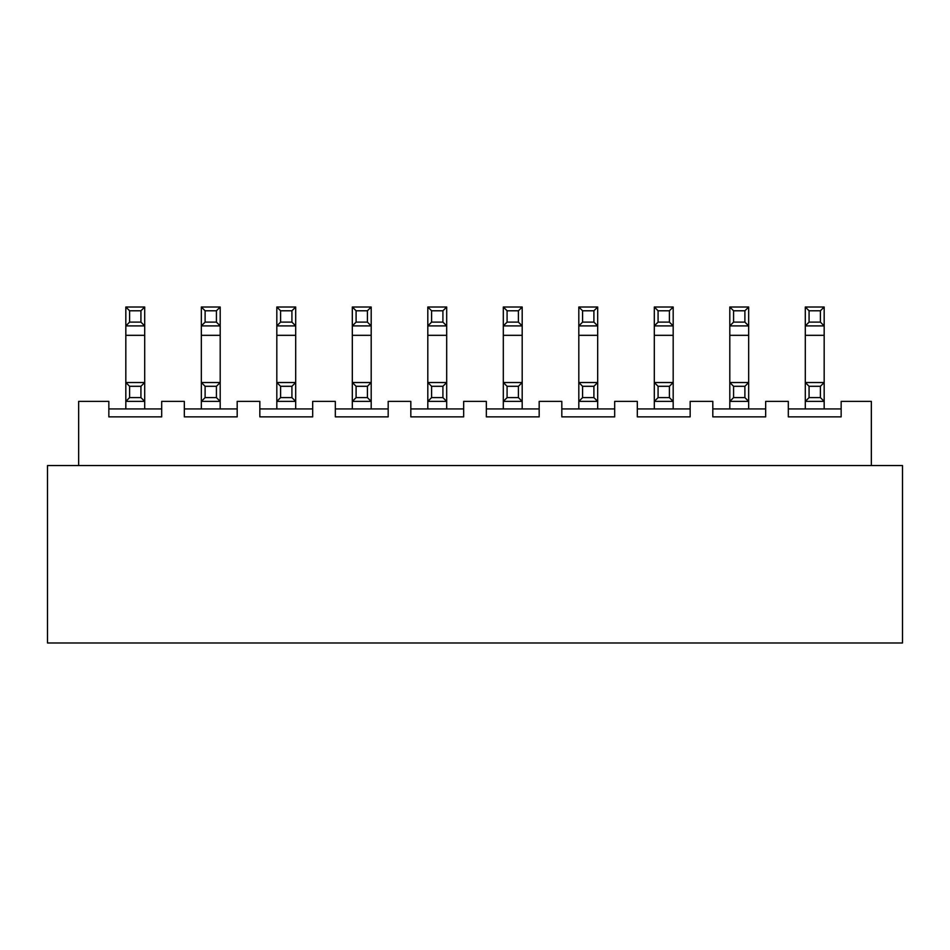 <?xml version="1.0" encoding="UTF-8"?>
<svg xmlns="http://www.w3.org/2000/svg" width="950" height="950" viewBox="0 0 950 950"><rect width="100%" height="100%" fill="white"/><g stroke="black" fill="none" stroke-linecap="round" stroke-linejoin="round"><path stroke-width="1.43" d="M902.5 465.559L902.5 642.984L47.5 642.984L47.5 465.559L902.5 465.559M78.648 465.559L78.648 401.387L108.846 401.387L108.846 416.86L161.69 416.86L161.69 401.387L184.336 401.387L184.336 416.86L237.191 416.86L237.191 401.387L259.837 401.387L259.837 416.86L312.681 416.86L312.681 401.387L335.326 401.387L335.326 416.86L388.182 416.86L388.182 401.387L410.827 401.387L410.827 416.86L463.671 416.86L463.671 401.387L486.329 401.387L486.329 416.86L539.173 416.86L539.173 401.387L561.818 401.387L561.818 416.86L614.674 416.86L614.674 401.387L637.319 401.387L637.319 416.86L690.163 416.86L690.163 401.387L712.809 401.387L712.809 416.86L765.664 416.86L765.664 401.387L788.31 401.387L788.31 416.86L841.154 416.86L841.154 401.387L871.352 401.387L871.352 465.559M690.163 408.939L637.319 408.939M765.664 408.939L712.809 408.939M788.31 408.939L841.154 408.939M597.681 408.939L597.681 401.387L578.811 401.387L578.811 408.939M578.811 382.517L597.681 382.517L597.681 401.387L593.904 397.611L582.587 397.611L578.811 401.387L578.811 382.517L582.587 386.294L593.904 386.294L597.681 382.517L597.681 335.326L578.811 335.326L578.811 382.517M582.587 397.611L582.587 386.294M593.904 386.294L593.904 397.611M582.587 310.793L593.904 310.793L593.904 322.121L582.587 322.121L582.587 310.793L578.811 307.016L597.681 307.016L597.681 335.326M593.904 322.121L597.681 325.897L578.811 325.897L578.811 335.326M593.904 310.793L597.681 307.016M582.587 322.121L578.811 325.897L578.811 307.016M673.182 408.939L673.182 401.387L654.301 401.387L654.301 408.939M654.301 401.387L654.301 382.517L673.182 382.517L673.182 401.387L669.406 397.611L658.077 397.611L654.301 401.387M658.077 397.611L658.077 386.294L654.301 382.517L654.301 307.016L673.182 307.016L673.182 382.517L669.406 386.294L669.406 397.611M658.077 386.294L669.406 386.294M669.406 310.793L669.406 322.121L673.182 325.897L654.301 325.897L658.077 322.121L658.077 310.793L669.406 310.793L673.182 307.016M654.301 307.016L658.077 310.793M669.406 322.121L658.077 322.121M748.671 408.939L748.671 401.387L729.802 401.387L729.802 408.939M729.802 401.387L729.802 382.517L748.671 382.517L748.671 401.387L744.895 397.611L733.578 397.611L729.802 401.387M733.578 397.611L733.578 386.294L729.802 382.517L729.802 307.016L748.671 307.016L748.671 382.517L744.895 386.294L744.895 397.611M733.578 386.294L744.895 386.294M744.895 310.793L744.895 322.121L748.671 325.897L729.802 325.897L733.578 322.121L733.578 310.793L744.895 310.793L748.671 307.016M729.802 307.016L733.578 310.793M744.895 322.121L733.578 322.121M824.172 408.939L824.172 401.387L805.303 401.387L805.303 408.939M805.303 401.387L805.303 382.517L824.172 382.517L824.172 401.387L820.396 397.611L809.068 397.611L805.303 401.387M809.068 397.611L809.068 386.294L805.303 382.517L805.303 307.016L824.172 307.016L824.172 382.517L820.396 386.294L820.396 397.611M809.068 386.294L820.396 386.294M820.396 310.793L820.396 322.121L824.172 325.897L805.303 325.897L809.068 322.121L809.068 310.793L820.396 310.793L824.172 307.016M805.303 307.016L809.068 310.793M820.396 322.121L809.068 322.121M614.674 408.939L561.818 408.939M312.681 408.939L259.837 408.939M237.191 408.939L184.336 408.939M161.69 408.939L108.846 408.939M539.173 408.939L486.329 408.939M463.671 408.939L410.827 408.939M388.182 408.939L335.326 408.939M371.189 408.939L371.189 401.387L367.412 397.611L356.096 397.611L352.319 401.387L352.319 307.016L371.189 307.016L371.189 401.387L352.319 401.387L352.319 408.939M295.699 408.939L295.699 401.387L291.923 397.611L280.594 397.611L276.818 401.387L276.818 307.016L295.699 307.016L295.699 401.387L276.818 401.387L276.818 408.939M201.329 307.016L205.105 310.793L216.422 310.793L216.422 322.121L220.198 325.897L201.329 325.897L201.329 307.016L220.198 307.016L220.198 401.387L201.329 401.387L201.329 408.939M216.422 322.121L205.105 322.121L201.329 325.897L201.329 382.517L220.198 382.517L216.422 386.294L216.422 397.611L205.105 397.611L201.329 401.387L201.329 382.517L205.105 386.294L216.422 386.294M220.198 408.939L220.198 401.387L216.422 397.611M125.827 307.016L129.604 310.793L140.933 310.793L140.933 322.121L144.697 325.897L125.827 325.897L125.827 307.016L144.697 307.016L144.697 401.387L125.827 401.387L125.827 408.939M140.933 322.121L129.604 322.121L125.827 325.897L125.827 382.517L144.697 382.517L140.933 386.294L140.933 397.611L129.604 397.611L125.827 401.387L125.827 382.517L129.604 386.294L140.933 386.294M144.697 408.939L144.697 401.387L140.933 397.611M522.191 408.939L522.191 401.387L518.415 397.611L507.086 397.611L503.31 401.387L503.31 307.016L522.191 307.016L522.191 401.387L503.31 401.387L503.31 408.939M446.69 408.939L446.69 401.387L442.914 397.611L431.585 397.611L427.809 401.387L427.809 307.016L446.69 307.016L446.69 401.387L427.809 401.387L427.809 408.939M356.096 397.611L356.096 386.294L352.319 382.517L371.189 382.517L367.412 386.294L367.412 397.611M367.412 310.793L367.412 322.121L371.189 325.897L352.319 325.897L356.096 322.121L356.096 310.793L367.412 310.793L371.189 307.016M280.594 397.611L280.594 386.294L276.818 382.517L295.699 382.517L291.923 386.294L291.923 397.611M291.923 310.793L291.923 322.121L295.699 325.897L276.818 325.897L280.594 322.121L280.594 310.793L291.923 310.793L295.699 307.016M507.086 397.611L507.086 386.294L503.31 382.517L522.191 382.517L518.415 386.294L518.415 397.611M518.415 310.793L518.415 322.121L522.191 325.897L503.31 325.897L507.086 322.121L507.086 310.793L518.415 310.793L522.191 307.016M431.585 397.611L431.585 386.294L427.809 382.517L446.69 382.517L442.914 386.294L442.914 397.611M442.914 310.793L442.914 322.121L446.69 325.897L427.809 325.897L431.585 322.121L431.585 310.793L442.914 310.793L446.69 307.016M140.933 310.793L144.697 307.016M216.422 310.793L220.198 307.016M276.818 307.016L280.594 310.793M352.319 307.016L356.096 310.793M427.809 307.016L431.585 310.793M503.31 307.016L507.086 310.793M356.096 386.294L367.412 386.294M367.412 322.121L356.096 322.121M280.594 386.294L291.923 386.294M291.923 322.121L280.594 322.121M205.105 397.611L205.105 386.294M205.105 322.121L205.105 310.793M129.604 397.611L129.604 386.294M129.604 322.121L129.604 310.793M507.086 386.294L518.415 386.294M518.415 322.121L507.086 322.121M431.585 386.294L442.914 386.294M442.914 322.121L431.585 322.121M673.182 335.326L654.301 335.326M748.671 335.326L729.802 335.326M824.172 335.326L805.303 335.326M371.189 335.326L352.319 335.326M295.699 335.326L276.818 335.326M220.198 335.326L201.329 335.326M144.697 335.326L125.827 335.326M522.191 335.326L503.31 335.326M446.69 335.326L427.809 335.326"/></g></svg>
